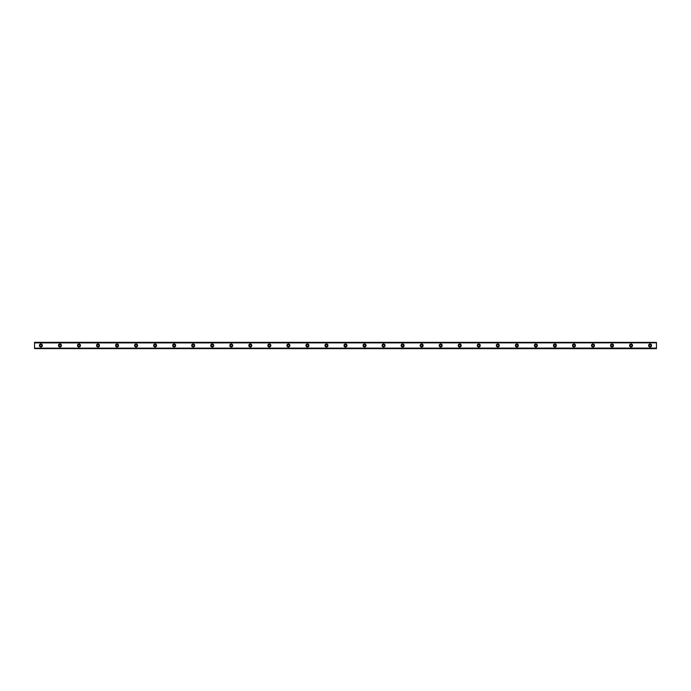 <?xml version="1.0" encoding="UTF-8"?>
<svg xmlns="http://www.w3.org/2000/svg" width="691" height="691" viewBox="0 0 691 691"><rect width="100%" height="100%" fill="white"/><g stroke="black" fill="none" stroke-linecap="round" stroke-linejoin="round"><path stroke-width="1.04" d="M40.899 346.45A0.95 0.95 0 0 1 39.94 345.5A0.95 0.95 0 0 1 40.899 344.55A0.95 0.95 0 0 1 41.849 345.5A0.95 0.95 0 0 1 40.899 346.45M650.101 346.45A0.95 0.95 0 0 1 649.151 345.5A0.95 0.95 0 0 1 650.101 344.55A0.95 0.95 0 0 1 651.06 345.5A0.95 0.95 0 0 1 650.101 346.45M631.064 346.45A0.95 0.95 0 0 1 630.114 345.5A0.95 0.95 0 0 1 631.064 344.55A0.95 0.95 0 0 1 632.015 345.5A0.95 0.95 0 0 1 631.064 346.45M612.027 346.45A0.95 0.95 0 0 1 611.077 345.5A0.95 0.95 0 0 1 612.027 344.55A0.95 0.95 0 0 1 612.977 345.5A0.95 0.95 0 0 1 612.027 346.45M592.99 346.45A0.95 0.95 0 0 1 592.04 345.5A0.95 0.95 0 0 1 592.99 344.55A0.95 0.95 0 0 1 593.94 345.5A0.95 0.95 0 0 1 592.99 346.45M573.953 346.45A0.95 0.95 0 0 1 573.003 345.5A0.95 0.95 0 0 1 573.953 344.55A0.95 0.95 0 0 1 574.903 345.5A0.95 0.95 0 0 1 573.953 346.45M554.916 346.45A0.95 0.95 0 0 1 553.966 345.5A0.95 0.95 0 0 1 554.916 344.55A0.95 0.95 0 0 1 555.866 345.5A0.95 0.95 0 0 1 554.916 346.45M535.879 346.45A0.95 0.95 0 0 1 534.929 345.5A0.95 0.95 0 0 1 535.879 344.55A0.95 0.95 0 0 1 536.829 345.5A0.95 0.95 0 0 1 535.879 346.45M516.842 346.45A0.95 0.95 0 0 1 515.892 345.5A0.95 0.95 0 0 1 516.842 344.55A0.95 0.95 0 0 1 517.792 345.5A0.95 0.95 0 0 1 516.842 346.45M497.805 346.45A0.95 0.95 0 0 1 496.846 345.5A0.95 0.95 0 0 1 497.805 344.55A0.95 0.95 0 0 1 498.755 345.5A0.95 0.95 0 0 1 497.805 346.45M478.768 346.45A0.95 0.95 0 0 1 477.809 345.5A0.95 0.95 0 0 1 478.768 344.55A0.95 0.95 0 0 1 479.718 345.5A0.95 0.95 0 0 1 478.768 346.45M459.722 346.45A0.95 0.95 0 0 1 458.772 345.5A0.95 0.95 0 0 1 459.722 344.55A0.95 0.95 0 0 1 460.681 345.5A0.95 0.95 0 0 1 459.722 346.45M440.685 346.45A0.95 0.95 0 0 1 439.735 345.5A0.95 0.95 0 0 1 440.685 344.55A0.95 0.95 0 0 1 441.644 345.5A0.95 0.95 0 0 1 440.685 346.45M421.648 346.45A0.95 0.95 0 0 1 420.698 345.5A0.95 0.95 0 0 1 421.648 344.55A0.95 0.95 0 0 1 422.607 345.5A0.95 0.95 0 0 1 421.648 346.45M402.611 346.45A0.95 0.95 0 0 1 401.661 345.5A0.95 0.95 0 0 1 402.611 344.55A0.95 0.95 0 0 1 403.561 345.5A0.95 0.95 0 0 1 402.611 346.45M383.574 346.45A0.95 0.95 0 0 1 382.624 345.5A0.95 0.95 0 0 1 383.574 344.55A0.95 0.95 0 0 1 384.524 345.5A0.95 0.95 0 0 1 383.574 346.45M364.537 346.45A0.95 0.95 0 0 1 363.587 345.5A0.95 0.95 0 0 1 364.537 344.55A0.95 0.95 0 0 1 365.487 345.5A0.95 0.95 0 0 1 364.537 346.45M345.5 346.45A0.95 0.95 0 0 1 344.55 345.5A0.95 0.95 0 0 1 345.5 344.55A0.95 0.95 0 0 1 346.45 345.5A0.95 0.95 0 0 1 345.5 346.45M326.463 346.45A0.95 0.95 0 0 1 325.513 345.5A0.95 0.95 0 0 1 326.463 344.55A0.95 0.95 0 0 1 327.413 345.5A0.95 0.95 0 0 1 326.463 346.45M307.426 346.45A0.95 0.95 0 0 1 306.476 345.5A0.95 0.95 0 0 1 307.426 344.55A0.95 0.95 0 0 1 308.376 345.5A0.95 0.95 0 0 1 307.426 346.45M288.389 346.45A0.95 0.95 0 0 1 287.439 345.5A0.95 0.95 0 0 1 288.389 344.55A0.95 0.95 0 0 1 289.339 345.5A0.95 0.95 0 0 1 288.389 346.45M269.352 346.45A0.95 0.95 0 0 1 268.393 345.5A0.95 0.95 0 0 1 269.352 344.55A0.95 0.95 0 0 1 270.302 345.5A0.95 0.95 0 0 1 269.352 346.45M250.315 346.45A0.95 0.95 0 0 1 249.356 345.5A0.95 0.95 0 0 1 250.315 344.55A0.95 0.95 0 0 1 251.265 345.5A0.95 0.95 0 0 1 250.315 346.45M231.278 346.45A0.95 0.95 0 0 1 230.319 345.5A0.95 0.95 0 0 1 231.278 344.55A0.95 0.95 0 0 1 232.228 345.5A0.95 0.95 0 0 1 231.278 346.45M212.232 346.45A0.95 0.95 0 0 1 211.282 345.5A0.95 0.95 0 0 1 212.232 344.55A0.95 0.95 0 0 1 213.191 345.5A0.95 0.95 0 0 1 212.232 346.45M193.195 346.45A0.95 0.95 0 0 1 192.245 345.5A0.95 0.95 0 0 1 193.195 344.55A0.95 0.95 0 0 1 194.154 345.5A0.95 0.95 0 0 1 193.195 346.45M174.158 346.45A0.95 0.95 0 0 1 173.208 345.5A0.95 0.95 0 0 1 174.158 344.55A0.95 0.95 0 0 1 175.108 345.5A0.95 0.95 0 0 1 174.158 346.45M155.121 346.45A0.95 0.95 0 0 1 154.171 345.5A0.95 0.95 0 0 1 155.121 344.55A0.95 0.95 0 0 1 156.071 345.5A0.95 0.95 0 0 1 155.121 346.45M136.084 346.45A0.95 0.95 0 0 1 135.134 345.5A0.95 0.95 0 0 1 136.084 344.55A0.95 0.95 0 0 1 137.034 345.5A0.95 0.95 0 0 1 136.084 346.45M117.047 346.45A0.95 0.95 0 0 1 116.097 345.5A0.95 0.95 0 0 1 117.047 344.55A0.95 0.95 0 0 1 117.997 345.5A0.95 0.95 0 0 1 117.047 346.45M98.01 346.45A0.95 0.95 0 0 1 97.06 345.5A0.95 0.95 0 0 1 98.01 344.55A0.95 0.95 0 0 1 98.96 345.5A0.95 0.95 0 0 1 98.01 346.45M78.973 346.45A0.95 0.95 0 0 1 78.023 345.5A0.95 0.95 0 0 1 78.973 344.55A0.95 0.95 0 0 1 79.923 345.5A0.95 0.95 0 0 1 78.973 346.45M59.936 346.45A0.95 0.95 0 0 1 58.985 345.5A0.95 0.95 0 0 1 59.936 344.55A0.95 0.95 0 0 1 60.886 345.5A0.95 0.95 0 0 1 59.936 346.45M40.899 343.997A1.503 1.503 0 0 0 39.387 345.5A1.503 1.503 0 0 0 40.899 347.003A1.503 1.503 0 0 0 42.401 345.5A1.503 1.503 0 0 0 40.899 343.997M650.101 343.997A1.503 1.503 0 0 0 648.599 345.5A1.503 1.503 0 0 0 650.101 347.003A1.503 1.503 0 0 0 651.613 345.5A1.503 1.503 0 0 0 650.101 343.997M631.064 343.997A1.503 1.503 0 0 0 629.561 345.5A1.503 1.503 0 0 0 631.064 347.003A1.503 1.503 0 0 0 632.576 345.5A1.503 1.503 0 0 0 631.064 343.997M612.027 343.997A1.503 1.503 0 0 0 610.524 345.5A1.503 1.503 0 0 0 612.027 347.003A1.503 1.503 0 0 0 613.539 345.5A1.503 1.503 0 0 0 612.027 343.997M592.99 343.997A1.503 1.503 0 0 0 591.487 345.5A1.503 1.503 0 0 0 592.99 347.003A1.503 1.503 0 0 0 594.502 345.5A1.503 1.503 0 0 0 592.99 343.997M573.953 343.997A1.503 1.503 0 0 0 572.442 345.5A1.503 1.503 0 0 0 573.953 347.003A1.503 1.503 0 0 0 575.456 345.5A1.503 1.503 0 0 0 573.953 343.997M554.916 343.997A1.503 1.503 0 0 0 553.405 345.5A1.503 1.503 0 0 0 554.916 347.003A1.503 1.503 0 0 0 556.419 345.5A1.503 1.503 0 0 0 554.916 343.997M535.879 343.997A1.503 1.503 0 0 0 534.368 345.5A1.503 1.503 0 0 0 535.879 347.003A1.503 1.503 0 0 0 537.382 345.5A1.503 1.503 0 0 0 535.879 343.997M516.842 343.997A1.503 1.503 0 0 0 515.331 345.5A1.503 1.503 0 0 0 516.842 347.003A1.503 1.503 0 0 0 518.345 345.5A1.503 1.503 0 0 0 516.842 343.997M497.805 343.997A1.503 1.503 0 0 0 496.293 345.5A1.503 1.503 0 0 0 497.805 347.003A1.503 1.503 0 0 0 499.308 345.5A1.503 1.503 0 0 0 497.805 343.997M478.768 343.997A1.503 1.503 0 0 0 477.256 345.5A1.503 1.503 0 0 0 478.768 347.003A1.503 1.503 0 0 0 480.271 345.5A1.503 1.503 0 0 0 478.768 343.997M459.722 343.997A1.503 1.503 0 0 0 458.219 345.5A1.503 1.503 0 0 0 459.722 347.003A1.503 1.503 0 0 0 461.234 345.5A1.503 1.503 0 0 0 459.722 343.997M440.685 343.997A1.503 1.503 0 0 0 439.182 345.5A1.503 1.503 0 0 0 440.685 347.003A1.503 1.503 0 0 0 442.197 345.5A1.503 1.503 0 0 0 440.685 343.997M421.648 343.997A1.503 1.503 0 0 0 420.145 345.5A1.503 1.503 0 0 0 421.648 347.003A1.503 1.503 0 0 0 423.16 345.5A1.503 1.503 0 0 0 421.648 343.997M402.611 343.997A1.503 1.503 0 0 0 401.108 345.5A1.503 1.503 0 0 0 402.611 347.003A1.503 1.503 0 0 0 404.123 345.5A1.503 1.503 0 0 0 402.611 343.997M383.574 343.997A1.503 1.503 0 0 0 382.071 345.5A1.503 1.503 0 0 0 383.574 347.003A1.503 1.503 0 0 0 385.086 345.5A1.503 1.503 0 0 0 383.574 343.997M364.537 343.997A1.503 1.503 0 0 0 363.034 345.5A1.503 1.503 0 0 0 364.537 347.003A1.503 1.503 0 0 0 366.049 345.5A1.503 1.503 0 0 0 364.537 343.997M345.5 343.997A1.503 1.503 0 0 0 343.997 345.5A1.503 1.503 0 0 0 345.5 347.003A1.503 1.503 0 0 0 347.003 345.5A1.503 1.503 0 0 0 345.5 343.997M326.463 343.997A1.503 1.503 0 0 0 324.951 345.5A1.503 1.503 0 0 0 326.463 347.003A1.503 1.503 0 0 0 327.966 345.5A1.503 1.503 0 0 0 326.463 343.997M307.426 343.997A1.503 1.503 0 0 0 305.914 345.5A1.503 1.503 0 0 0 307.426 347.003A1.503 1.503 0 0 0 308.929 345.5A1.503 1.503 0 0 0 307.426 343.997M288.389 343.997A1.503 1.503 0 0 0 286.877 345.5A1.503 1.503 0 0 0 288.389 347.003A1.503 1.503 0 0 0 289.892 345.5A1.503 1.503 0 0 0 288.389 343.997M269.352 343.997A1.503 1.503 0 0 0 267.84 345.5A1.503 1.503 0 0 0 269.352 347.003A1.503 1.503 0 0 0 270.855 345.5A1.503 1.503 0 0 0 269.352 343.997M250.315 343.997A1.503 1.503 0 0 0 248.803 345.5A1.503 1.503 0 0 0 250.315 347.003A1.503 1.503 0 0 0 251.818 345.5A1.503 1.503 0 0 0 250.315 343.997M231.278 343.997A1.503 1.503 0 0 0 229.766 345.5A1.503 1.503 0 0 0 231.278 347.003A1.503 1.503 0 0 0 232.781 345.5A1.503 1.503 0 0 0 231.278 343.997M212.232 343.997A1.503 1.503 0 0 0 210.729 345.5A1.503 1.503 0 0 0 212.232 347.003A1.503 1.503 0 0 0 213.744 345.5A1.503 1.503 0 0 0 212.232 343.997M193.195 343.997A1.503 1.503 0 0 0 191.692 345.5A1.503 1.503 0 0 0 193.195 347.003A1.503 1.503 0 0 0 194.707 345.5A1.503 1.503 0 0 0 193.195 343.997M174.158 343.997A1.503 1.503 0 0 0 172.655 345.5A1.503 1.503 0 0 0 174.158 347.003A1.503 1.503 0 0 0 175.669 345.5A1.503 1.503 0 0 0 174.158 343.997M155.121 343.997A1.503 1.503 0 0 0 153.618 345.5A1.503 1.503 0 0 0 155.121 347.003A1.503 1.503 0 0 0 156.632 345.5A1.503 1.503 0 0 0 155.121 343.997M136.084 343.997A1.503 1.503 0 0 0 134.581 345.5A1.503 1.503 0 0 0 136.084 347.003A1.503 1.503 0 0 0 137.595 345.5A1.503 1.503 0 0 0 136.084 343.997M117.047 343.997A1.503 1.503 0 0 0 115.544 345.5A1.503 1.503 0 0 0 117.047 347.003A1.503 1.503 0 0 0 118.558 345.5A1.503 1.503 0 0 0 117.047 343.997M98.01 343.997A1.503 1.503 0 0 0 96.498 345.5A1.503 1.503 0 0 0 98.01 347.003A1.503 1.503 0 0 0 99.513 345.5A1.503 1.503 0 0 0 98.01 343.997M78.973 343.997A1.503 1.503 0 0 0 77.461 345.5A1.503 1.503 0 0 0 78.973 347.003A1.503 1.503 0 0 0 80.476 345.5A1.503 1.503 0 0 0 78.973 343.997M59.936 343.997A1.503 1.503 0 0 0 58.424 345.5A1.503 1.503 0 0 0 59.936 347.003A1.503 1.503 0 0 0 61.439 345.5A1.503 1.503 0 0 0 59.936 343.997M34.55 348.618L656.45 348.67L34.55 348.618L34.55 348.152L656.45 348.091L34.55 348.152M34.55 342.382L656.45 342.382L34.55 342.33L34.55 348.091M656.45 342.382L656.45 342.848L34.55 342.848M34.55 342.909L656.45 342.848M656.45 342.909L656.45 348.091M656.45 348.152L656.45 348.618"/></g></svg>

